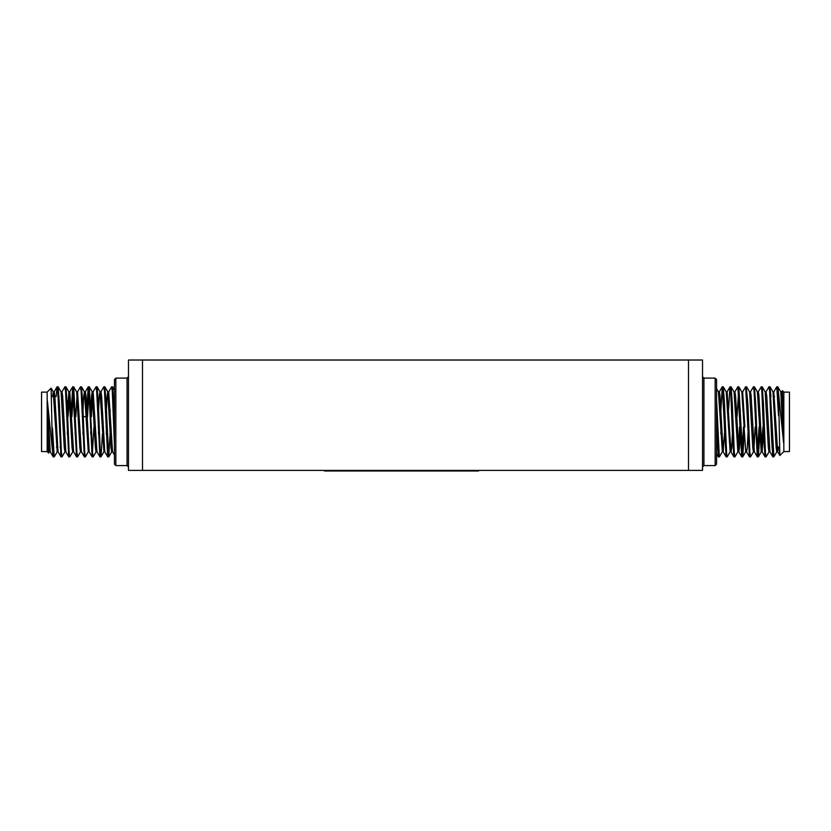 <?xml version="1.0" encoding="UTF-8"?>
<svg xmlns="http://www.w3.org/2000/svg" width="831" height="831" viewBox="0 0 831 831"><rect width="100%" height="100%" fill="white"/><g stroke="black" fill="none" stroke-linecap="round" stroke-linejoin="round"><path stroke-width="1.25" d="M778.512 392.907L783.571 442.653L782.366 390.643L783.841 392.118L783.841 451.565L779.852 455.502L778.512 392.907L777.691 386.862M777.484 387.755L777.276 389.531L777.764 386.789L776.725 386.851L773.796 391.92L773.381 394.195M769.963 396.605L770.939 396.605L769.911 386.862M769.693 387.755L769.62 388.337M769.08 451.763L766.078 456.894L765.434 452.189L763.492 404.323L762.256 386.851L761.705 389.531M759.794 433.969L758.36 456.832L757.643 452.189L755.701 404.323L754.465 386.851L753.914 389.531M756.158 416.653L754.465 386.851L756.158 416.653L755.182 416.653M750.019 454.152L749.469 456.832L746.529 451.763L746.124 449.488L745.719 451.763L742.779 456.832L744.212 433.969L742.717 456.894L738.884 386.851L737.066 416.653M730.542 449.488L730.137 451.763L730.542 449.488L730.137 451.763L727.208 456.832L726.647 454.152L726.097 456.832L722.274 386.789L720.519 416.653M722.762 389.531L722.274 386.789L723.24 386.789L722.762 389.531L722.274 386.789L723.313 386.851L724.539 404.323L726.647 454.152M722.762 449.488L722.347 451.763L722.762 449.488L722.347 451.763L719.417 456.832L718.867 454.152L718.306 456.832L716.551 424.994M716.956 409.725L716.551 399.254L716.654 416.653M773.588 455.928L773.381 454.152L772.83 456.832L771.604 439.37L769.651 391.484L769.007 386.789L766.005 391.92M743.496 427.03L741.74 456.894L739.985 427.03L740.961 427.03M739.985 427.03L737.845 386.789L739.6 416.653L737.845 386.789L734.853 391.92M730.542 389.531L730.085 386.81L730.542 389.531L731.103 386.851L732.329 404.323L734.282 452.199L734.926 456.894L737.928 451.763M724.414 427.03L724.663 433.969L724.414 427.03L725.38 427.03M777.504 447.078L777.276 449.488M762.941 427.03L761.217 451.835L757.394 391.92L754.465 386.851M745.719 451.763L741.823 391.92L738.884 386.851M732.527 409.725L732.236 416.653M730.137 451.763L727.208 456.832L730.137 451.763L726.242 391.92L723.313 386.851M724.03 416.653L724.996 416.653L724.746 409.725L724.445 416.653M722.347 451.763L718.451 391.92L716.551 388.628M763.907 427.03L762.11 451.763L758.942 395.868L758.298 391.848L757.321 391.848M760.012 416.653L759.721 409.725L760.012 416.653M758.973 396.231L758.734 393.79L758.973 396.231M766.089 456.894L765.112 456.894L766.089 456.894L765.112 456.894L765.6 454.152L765.039 456.832L763.814 439.37L761.861 391.494L761.217 386.789L758.215 391.92L757.81 394.195M756.127 427.03L755.826 433.969M744.888 427.03L742.644 391.92L745.573 386.851L746.539 386.862M720.145 397.665L719.417 391.91L720.145 397.665M779.894 455.513L779.301 447.078L779.852 455.502L777.691 451.763L773.796 391.92M761.289 451.763L758.36 456.832M776.871 451.763L773.796 456.821M746.331 387.755L747.91 404.323L749.853 452.189L750.507 456.894L753.499 451.763M718.379 456.894L719.417 456.832L718.867 454.152M772.903 456.894L773.879 456.894L772.903 456.894L773.381 454.152L772.903 456.894L773.879 456.894L770.046 386.851L772.975 391.92L776.144 447.816L776.798 451.835L777.691 451.763M734.438 454.152L733.887 456.832L732.651 439.37L730.709 391.494L729.992 386.851L728.558 409.725L729.992 386.851L727.135 391.848L726.169 391.848M716.551 457.175L716.551 386.508M769.007 386.789L769.984 386.789L769.007 386.789L769.984 386.789L769.496 389.531M721.1 427.03L720.851 433.969M719.345 456.894L716.551 399.254M778.512 415.749L776.798 386.789L777.774 386.789L776.798 386.789M759.077 427.03L757.259 456.832L754.081 391.494L753.426 386.789L750.424 391.92M749.469 456.832L745.636 386.789L746.612 386.789L745.636 386.789M783.571 442.653L780.766 391.92L777.837 386.851M769.973 451.835L769.007 451.835L768.353 447.816L765.185 391.92L762.256 386.851M763.689 409.725L763.388 416.653M755.898 409.725L755.597 416.653M755.15 427.03L753.914 449.488M757.259 456.832L754.403 451.835L753.426 451.835L752.782 447.816L749.604 391.92L746.674 386.851M748.108 409.725L747.807 416.653M740.317 409.725L740.016 416.653M739.569 427.03L738.333 449.488M740.546 427.03L739.476 447.816L738.821 451.835L737.845 451.835L734.033 391.92L731.103 386.851M783.571 421.037L782.314 395.868L781.659 391.848L780.683 391.848M778.481 447.078L777.764 451.835M772.83 456.832L769.901 451.763L766.733 395.868L766.078 391.848L765.112 391.848M754.319 451.763L751.151 395.868L750.507 391.848L749.531 391.848M748.336 427.03L747.256 447.816L746.612 451.835L745.636 451.835M738.821 451.835L735.58 395.868L734.926 391.848L733.95 391.848M732.755 427.03L731.685 447.816L731.031 451.835L730.054 451.835M733.887 456.832L730.958 451.763L727.135 391.848M724.964 427.03L723.167 451.763L719.999 395.868L719.345 391.848L718.379 391.848M717.174 427.03L716.551 441.168M782.366 390.643L781.587 391.92M783.841 392.118L789.45 392.118L789.45 451.565L783.841 451.565M716.551 379.507L716.551 464.186L715.148 465.589L715.148 378.105L716.551 379.507M128.473 470.419L128.473 360.02L142.496 360.02L142.496 470.419L128.473 470.419M688.504 360.02L702.527 360.02L702.527 470.419L688.504 470.419L688.504 360.02L142.496 360.02M688.504 470.419L142.496 470.419M478.594 470.419L478.594 470.98L324.37 470.98L324.37 470.419M114.449 464.186L114.449 379.507L115.852 378.105L115.852 465.589L114.449 464.186M47.159 392.118L47.159 451.565L41.55 451.565L41.55 392.118L47.159 392.118L51.107 388.17L52.488 450.776L47.429 401.041L50.234 451.763L53.236 456.894L53.724 454.152M53.496 396.605L53.724 394.195M52.519 396.605L53.236 391.848L54.202 391.848L54.856 395.868L58.025 451.763L61.027 456.894L61.504 454.152M61.027 391.848L61.993 391.848L62.647 395.868L65.815 451.763L68.807 456.894L69.295 454.152M67.311 433.969L67.612 427.03M68.059 416.653L69.783 391.848L73.606 451.763L76.597 456.894L77.086 454.152M75.102 433.969L75.403 427.03M75.85 416.653L77.086 394.195M71.923 416.653L73.679 386.789L76.597 391.848L77.574 391.848L81.396 451.763L84.388 456.894L84.876 454.152M82.892 433.969L83.193 427.03M84.876 394.195L85.364 391.848L86.008 395.868L89.177 451.763L92.179 456.894L93.934 427.03M90.683 433.969L90.984 427.03M91.431 416.653L92.667 394.195M90.454 416.653L91.524 395.868L92.179 391.848L93.155 391.848L96.967 451.763L99.969 456.894L100.458 454.152M98.474 433.969L98.764 427.03M100.458 394.195L100.946 391.848L101.59 395.868L104.758 451.763L107.76 456.894L108.238 454.152M106.254 433.969L106.555 427.03M108.238 394.195L108.653 391.92L111.655 386.789L112.299 391.484L114.449 444.429M106.036 416.653L107.106 395.868L107.76 391.848L108.726 391.848L112.549 451.763L114.449 455.066M114.044 433.969L114.346 427.03M52.488 450.776L53.163 456.832M56.165 396.605L57.059 386.851L57.775 391.494L60.954 456.832M61.92 391.92L64.922 386.789L65.566 391.494L68.744 456.832M70.947 416.653L72.702 386.789L76.535 456.832M77.501 391.92L80.493 386.789L81.147 391.494L84.326 456.832M86.788 409.725L88.221 386.851L88.938 391.494L92.116 456.832M93.072 391.92L96.074 386.789L96.718 391.494L99.897 456.832M100.863 391.92L103.865 386.789L104.509 391.484L107.687 456.832M109.9 416.653L110.149 409.725M52.488 427.944L54.202 456.894L57.204 451.763L57.619 449.488M57.619 389.531L58.17 386.851L59.396 404.323L61.349 452.199L61.993 456.894L64.995 451.763M65.4 389.531L65.961 386.851L67.186 404.323L69.139 452.189L69.783 456.894L72.785 451.763L73.19 449.488M73.741 386.851L76.919 452.189L77.574 456.894L80.576 451.763M80.981 389.531L81.531 386.851L82.768 404.323L84.71 452.199L85.364 456.894L88.283 451.835L89.26 451.835M87.504 416.653L89.322 386.851L92.501 452.199L93.155 456.894L96.147 451.763M96.562 389.531L97.113 386.851L98.349 404.323L100.291 452.189L101.008 456.832L102.442 433.969M104.353 389.531L104.903 386.851L106.129 404.323L108.726 456.894L110.481 427.03M112.133 389.531L112.694 386.851L114.449 418.689M47.429 401.041L48.167 447.213L48.634 453.051L49.413 451.763M47.429 422.647L48.686 447.816L49.341 451.835L50.317 451.835M53.236 391.848L57.204 451.763M58.17 386.851L61.099 391.92L64.267 447.816L64.922 451.835L65.888 451.835M67.093 416.653L68.89 391.92L72.058 447.816L72.702 451.835L73.679 451.835M74.873 416.653L75.174 409.725M76.681 391.92L79.849 447.816L80.493 451.835L81.469 451.835M82.664 416.653L83.744 395.868L84.388 391.848L85.364 391.848M81.531 386.851L84.471 391.92L88.283 451.835M92.179 391.848L95.42 447.816L96.074 451.835L97.05 451.835M98.245 416.653L99.315 395.868L99.969 391.848L100.946 391.848M97.113 386.851L100.042 391.92L103.937 451.763L101.008 456.832M107.76 391.848L111.001 447.816L111.655 451.835L112.621 451.835M113.826 416.653L114.449 402.516M715.148 378.105L703.93 378.105L703.93 465.589L702.527 466.991M338.394 470.98L338.394 470.419M464.571 470.98L464.571 470.419M115.852 465.589L127.07 465.589L127.07 378.105L128.473 376.703M726.159 456.894L727.135 456.894M733.95 456.894L734.926 456.894M741.74 456.894L742.717 456.894M749.531 456.894L750.507 456.894M757.321 456.894L758.298 456.894M730.054 386.789L731.031 386.789M737.845 386.789L738.821 386.789M753.426 386.789L754.403 386.789M761.217 386.789L762.193 386.789M773.869 391.848L772.903 391.848M762.193 451.835L761.217 451.835M723.24 451.835L722.274 451.835M741.678 456.832L738.749 451.763L741.678 456.832M722.274 386.789L723.24 386.789M742.717 391.848L741.74 391.848M765.039 456.832L762.11 451.763M726.097 456.832L723.167 451.763M722.201 386.851L719.272 391.92M718.306 456.832L716.551 453.788M771.937 447.078L772.913 447.078M777.058 447.078L779.301 447.078M773.609 396.605L774.585 396.605M777.754 396.605L778.512 396.605M716.623 427.03L717.589 427.03M720.55 427.03L721.526 427.03M732.194 427.03L733.171 427.03M747.775 427.03L748.752 427.03M755.566 427.03L756.542 427.03M763.357 427.03L764.333 427.03M716.551 416.653L717.215 416.653M727.883 416.653L728.86 416.653M731.81 416.653L732.786 416.653M739.6 416.653L740.577 416.653M747.391 416.653L748.367 416.653M762.972 416.653L763.949 416.653M715.148 465.589L703.93 465.589M703.93 378.105L702.527 376.703M115.852 378.105L127.07 378.105M127.07 465.589L128.473 466.991M114.377 416.653L113.411 416.653M106.586 416.653L105.62 416.653M98.806 416.653L97.829 416.653M91.015 416.653L90.039 416.653M86.112 416.653L82.248 416.653M75.434 416.653L74.458 416.653M67.643 416.653L66.667 416.653M114.449 427.03L113.785 427.03M106.97 427.03L106.004 427.03M103.117 427.03L102.14 427.03M99.19 427.03L98.214 427.03M91.4 427.03L90.423 427.03M83.609 427.03L82.633 427.03M75.818 427.03L74.842 427.03M68.028 427.03L67.051 427.03M59.063 396.605L58.087 396.605M53.942 396.605L51.699 396.605M61.037 447.078L60.061 447.078M57.391 447.078L56.415 447.078M53.246 447.078L52.488 447.078M54.129 391.92L57.059 386.851M69.711 391.92L72.64 386.851M85.281 391.92L88.221 386.851M112.621 386.789L111.655 386.789M104.841 386.789L103.865 386.789M97.05 386.789L96.074 386.789M89.26 386.789L88.283 386.789M81.469 386.789L80.493 386.789M73.679 386.789L72.702 386.789M65.888 386.789L64.911 386.789M58.097 386.789L57.121 386.789M108.726 456.894L107.76 456.894M100.946 456.894L99.969 456.894M93.155 456.894L92.179 456.894M85.364 456.894L84.388 456.894M77.574 456.894L76.597 456.894M69.783 456.894L68.807 456.894M61.993 456.894L61.016 456.894M54.202 456.894L53.226 456.894M47.159 451.565L48.634 453.04M57.131 451.835L58.097 451.835M68.807 391.848L69.783 391.848M103.865 451.835L104.831 451.835M65.961 386.851L68.89 391.92M89.322 386.851L92.251 391.92M104.903 386.851L107.833 391.92M108.799 456.832L111.728 451.763M112.694 386.851L114.449 389.905M51.148 388.191L53.309 391.92"/></g></svg>
